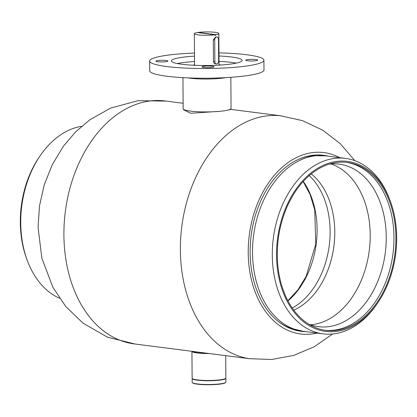 <?xml version="1.0" encoding="UTF-8"?>
<svg xmlns="http://www.w3.org/2000/svg" width="417" height="417" viewBox="0 0 417 417"><rect width="100%" height="100%" fill="white"/><g stroke="black" fill="none" stroke-linecap="round" stroke-linejoin="round"><path stroke-width="0.63" d="M183.715 109.478L183.715 109.88L190.725 113.262L220.166 111.292M227.458 110.213L230.523 109.551M183.126 103.26L165.314 100.971A122.457 85.089 97.3 0 0 63.905 235.042A122.457 85.089 97.3 0 0 134.138 343.895L250.164 358.787M354.862 160.675L340.329 143.729L322.638 130.146L302.445 120.649L280.662 115.785A122.457 85.089 97.3 0 0 180.368 249.986A122.457 85.089 97.3 0 0 249.491 358.688L271.795 359.485L293.73 355.393L314.277 346.72L332.62 333.991M339.542 157.626A91.432 63.535 97.3 0 0 248.214 252.707A91.432 63.535 97.3 0 0 317.024 333.074M328.335 156.187A88.712 61.643 97.3 0 0 323.582 155.306A88.712 61.643 97.3 0 0 250.122 252.431A88.712 61.643 97.3 0 0 301.001 331.291A88.712 61.643 97.3 0 0 305.817 331.635M299.312 331.041A88.712 61.643 97.3 0 0 302.487 331.202M324.999 155.765A88.712 61.643 97.3 0 0 321.893 155.124M225.733 382.399L225.461 382.665A16.602 2.283 179.6 0 1 220.864 383.984A16.602 2.283 179.6 0 1 203.83 384.667A16.602 2.283 179.6 0 1 192.586 382.895L192.315 382.634A16.873 2.32 -0.4 0 0 203.741 384.432A16.873 2.32 -0.4 0 0 221.057 383.739A16.873 2.32 -0.4 0 0 225.733 382.399A16.873 2.32 -0.4 0 0 225.894 382.076L225.868 378.302A16.873 2.32 179.6 0 1 221.031 379.965A16.873 2.32 179.6 0 1 202.615 380.612A16.873 2.32 179.6 0 1 192.122 378.537A16.873 2.32 179.6 0 1 192.148 378.401M192.122 378.537L192.148 382.311A16.873 2.32 -0.4 0 0 192.315 382.634M257.638 60.084A5.989 0.824 179.6 0 1 257.649 60.126A5.989 0.824 179.6 0 1 251.826 60.991A5.989 0.824 179.6 0 1 245.681 60.256A5.989 0.824 179.6 0 1 245.676 60.21A5.989 0.824 179.6 0 1 251.493 59.35A5.989 0.824 179.6 0 1 257.638 60.084M213.942 66.725A5.989 0.824 179.6 0 1 213.952 66.767A5.989 0.824 179.6 0 1 208.13 67.632A5.989 0.824 179.6 0 1 201.99 66.892A5.989 0.824 179.6 0 1 201.979 66.85A5.989 0.824 179.6 0 1 207.802 65.985A5.989 0.824 179.6 0 1 213.942 66.725M167.869 61.028A5.989 0.824 179.6 0 1 167.879 61.07A5.989 0.824 179.6 0 1 162.057 61.935A5.989 0.824 179.6 0 1 155.911 61.2A5.989 0.824 179.6 0 1 155.906 61.153A5.989 0.824 179.6 0 1 161.728 60.288A5.989 0.824 179.6 0 1 167.869 61.028M182.948 77.651L183.162 108.785A23.946 3.294 -0.4 0 0 183.199 108.962A23.946 3.294 -0.4 0 0 207.77 111.907A23.946 3.294 -0.4 0 0 231.054 108.451L230.841 77.317M194.478 53.048A57.145 7.86 -0.4 0 0 149.63 61.038L149.698 70.744A57.145 7.86 -0.4 0 0 149.781 71.161A57.145 7.86 -0.4 0 0 208.417 78.193A57.145 7.86 -0.4 0 0 263.987 69.947L263.919 60.241A57.145 7.86 -0.4 0 0 263.836 59.824A57.145 7.86 -0.4 0 0 218.967 52.876M149.63 61.038A57.145 7.86 -0.4 0 0 149.713 61.455A57.145 7.86 -0.4 0 0 208.349 68.492A57.145 7.86 -0.4 0 0 263.919 60.241M194.499 56.159A35.377 4.868 -0.4 0 0 171.397 60.887A35.377 4.868 -0.4 0 0 171.45 61.148A35.377 4.868 -0.4 0 0 207.749 65.5A35.377 4.868 -0.4 0 0 242.152 60.392A35.377 4.868 -0.4 0 0 242.1 60.137A35.377 4.868 -0.4 0 0 218.988 55.987M220.676 65.021A15.377 2.116 -0.4 0 0 219.05 64.666M194.557 64.838A15.377 2.116 -0.4 0 0 192.941 65.214M236.251 63.129A35.377 4.868 -0.4 0 0 219.029 61.382M194.536 61.549A35.377 4.868 -0.4 0 0 177.34 63.54M81.596 126.315A88.44 61.455 97.3 0 0 40.308 155.515A88.44 61.455 97.3 0 0 26.959 259.556A88.44 61.455 97.3 0 0 59.532 298.238M40.308 155.515L39.287 157.011A85.72 59.563 97.3 0 0 26.344 257.852L26.959 259.556M309.252 175.604A74.565 51.812 -82.7 0 1 329.221 245.707A74.565 51.812 -82.7 0 1 292.254 308.033M311.27 173.92A74.565 51.812 -82.7 0 1 333.881 246.301A74.565 51.812 -82.7 0 1 293.782 310.17M331.145 163.97A81.909 56.915 -82.7 0 1 369.222 250.862A81.909 56.915 -82.7 0 1 310.503 324.812M329.122 164.178A81.909 56.915 -82.7 0 1 339.266 164.178A81.909 56.915 -82.7 0 1 385.261 252.921A81.909 56.915 -82.7 0 1 318.416 326.662A81.909 56.915 -82.7 0 1 308.601 324.103M346.407 162.359A84.63 58.807 -82.7 0 1 392.96 253.917A84.63 58.807 -82.7 0 1 324.864 330.222M278.311 238.67A84.63 58.807 -82.7 0 1 347.377 162.474A84.63 58.807 -82.7 0 1 394.899 254.167A84.63 58.807 -82.7 0 1 325.833 330.358A84.63 58.807 -82.7 0 1 278.311 238.67M395.65 254.266A85.72 59.563 -82.7 0 1 377.703 302.945A85.72 59.563 -82.7 0 1 307.72 324.775A85.72 59.563 -82.7 0 1 277.56 238.571A85.72 59.563 -82.7 0 1 328.627 163.245A85.72 59.563 -82.7 0 1 390.646 202.099A85.72 59.563 -82.7 0 1 395.65 254.266M377.703 302.945L376.676 304.441A88.44 61.455 -82.7 0 1 323.019 333.84A88.44 61.455 -82.7 0 1 273.359 238.024A88.44 61.455 -82.7 0 1 345.531 158.397A88.44 61.455 -82.7 0 1 390.031 200.395L390.646 202.099M215.589 63.822C214.364 63.827 213.655 63.014 213.457 61.382L213.306 39.818L215.756 36.863M218.779 65.135A12.244 1.684 -0.4 0 0 219.05 64.781L218.831 33.516A12.244 1.684 -0.4 0 0 215.104 32.333A12.244 1.684 -0.4 0 0 198.174 32.432L215.756 34.658A12.244 1.684 -0.4 0 0 218.831 33.516M215.756 34.658L215.761 35.195L215 35.101M215 34.767L197.418 32.547A12.244 1.684 -0.4 0 0 194.343 33.688A12.244 1.684 -0.4 0 0 198.07 34.872A12.244 1.684 -0.4 0 0 215 34.767L215.005 35.309A12.244 1.684 -0.4 0 0 215.761 35.195M194.343 33.688L194.562 64.953A12.244 1.684 -0.4 0 0 194.833 65.302M193.061 351.458A15.783 2.174 -0.4 0 0 195.057 352.36A15.783 2.174 -0.4 0 0 207.979 353.371M209.105 353.517A16.873 2.32 -0.4 0 1 194.108 352.438A16.873 2.32 -0.4 0 1 191.935 351.317A16.873 2.32 -0.4 0 0 191.935 351.317L192.122 378.266A16.873 2.32 -0.4 0 0 194.296 379.392A16.873 2.32 -0.4 0 0 213.285 380.367A16.873 2.32 -0.4 0 0 225.863 378.031L225.706 355.649M218.487 39.433A2.721 1.877 97.2 0 0 216.934 37.014A2.721 1.877 97.2 0 0 214.703 39.996L214.854 61.56A2.721 1.877 97.2 0 0 216.402 63.973A2.721 1.877 97.2 0 0 218.638 60.991L218.487 39.433M225.748 77.635A23.946 3.294 179.6 0 1 188.041 77.896M303.295 181.416A75.649 52.568 -82.7 0 1 316.19 244.034A75.649 52.568 -82.7 0 1 287.965 300.902M286.286 326.641L290.654 328.236A88.065 61.19 -82.7 0 1 277.951 321.184M345.531 158.397L325.76 155.859A88.44 61.455 97.3 0 0 253.583 235.485A88.44 61.455 97.3 0 0 303.248 331.301L290.654 328.236M298.734 159.263A88.065 61.19 -82.7 0 1 312.802 155.645L325.76 155.859M214.703 39.996L213.306 39.818M214.854 61.56L213.457 61.382M135.108 344.02L107.503 337.212L82.853 323.055L65.667 306.386L52.823 287.151L41.841 258.154L38.041 227.093L39.532 205.711L44.254 184.82L52.287 164.637L63.447 146.164L75.592 131.918L89.796 119.83L110.63 108.102L137.959 100.7L166.279 101.096M230.518 109.343L281.339 115.863M287.866 300.709L297.868 289.93L306.135 276.393L315.778 243.981L314.736 209.939L310.154 194.63L303.154 181.577M323.019 333.84L303.248 331.301M308.173 156.083L312.802 155.645"/></g></svg>
